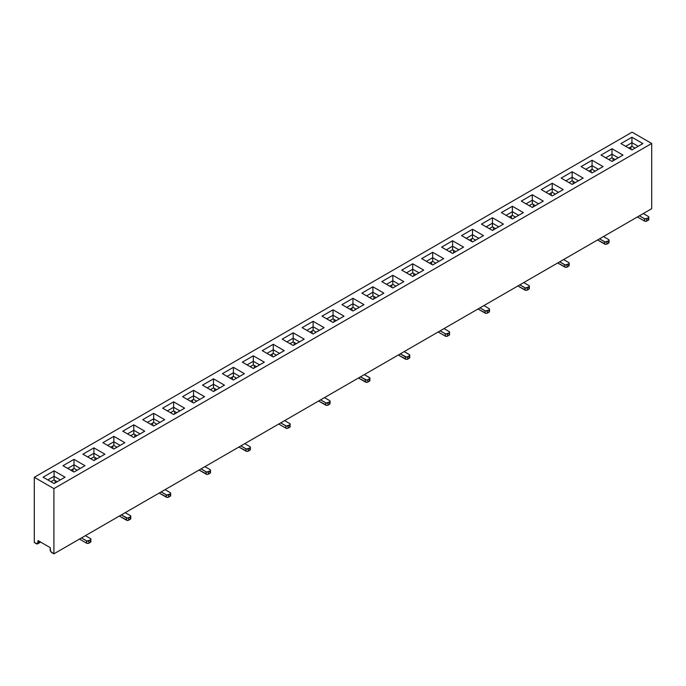 <?xml version="1.0" encoding="UTF-8"?>
<svg xmlns="http://www.w3.org/2000/svg" width="686" height="686" viewBox="0 0 686 686"><rect width="100%" height="100%" fill="white"/><g stroke="black" fill="none" stroke-linecap="round" stroke-linejoin="round"><path stroke-width="1.03" d="M37.567 543.869A2.221 1.278 -120 0 1 36.461 543.758L34.3 542.515L34.3 477.293L632.089 132.166L34.3 477.293L53.911 488.612L651.7 143.485L632.089 132.166L651.7 143.485L53.911 488.612L34.3 477.293L34.3 542.515L37.567 543.869L38.03 540.585L50.189 547.608L50.644 551.424L53.911 553.834L53.911 488.612L53.911 553.834L651.7 208.707L53.911 553.834L51.759 552.59A2.221 1.278 -120 0 1 50.189 549.872L50.189 547.608L38.03 540.585L38.03 542.858L39.985 541.726L38.03 542.858A2.221 1.278 -120 0 1 37.567 543.869L40.637 542.094M304.164 339.15L293.188 345.487L282.203 339.15L293.188 332.813L304.164 339.15L293.188 332.813L293.188 338.241L286.911 341.868L293.188 338.241L293.188 341.868L296.326 343.677L293.188 341.868L290.049 343.677L293.188 341.868L293.188 338.241L299.456 341.868L293.188 338.241L293.188 332.813L282.203 339.15L293.188 345.487L304.164 339.15M65.05 477.199L54.065 483.544L43.089 477.199L54.065 470.862L65.05 477.199L54.065 470.862L43.089 477.199L54.065 483.544L65.05 477.199M543.286 201.101L532.302 207.438L521.317 201.101L532.302 194.755L543.286 201.101L532.302 194.755L532.302 200.192L526.025 203.819L532.302 200.192L532.302 203.819L535.44 205.629L532.302 203.819L529.163 205.629L532.302 203.819L532.302 200.192L538.579 203.819L532.302 200.192L532.302 194.755L521.317 201.101L532.302 207.438L543.286 201.101M622.991 155.079L612.006 161.424L601.022 155.079L612.006 148.742L622.991 155.079L612.006 148.742L612.006 154.179L618.283 157.797L612.006 154.179L605.729 157.797L612.006 154.179L612.006 157.797L615.145 159.606L612.006 157.797L612.006 148.742L601.022 155.079L612.006 161.424L622.991 155.079M144.755 431.185L133.779 437.522L122.794 431.185L133.779 424.84L144.755 431.185L133.779 424.84L133.779 430.276L127.502 433.904L133.779 430.276L133.779 433.904L136.908 435.713L133.779 433.904L130.64 435.713L133.779 433.904L133.779 430.276L140.047 433.904L133.779 430.276L133.779 424.84L122.794 431.185L133.779 437.522L144.755 431.185M344.02 316.143L333.036 322.48L322.051 316.143L333.036 309.798L344.02 316.143L333.036 309.798L322.051 316.143L333.036 322.48L344.02 316.143M503.43 224.108L492.445 230.445L481.461 224.108L492.445 217.762L503.43 224.108L492.445 217.762L492.445 223.199L486.168 226.826L492.445 223.199L492.445 226.826L495.584 228.635L492.445 226.826L489.307 228.635L492.445 226.826L492.445 223.199L498.722 226.826L492.445 223.199L492.445 217.762L481.461 224.108L492.445 230.445L503.43 224.108M224.459 385.163L213.483 391.509L202.499 385.163L213.483 378.826L224.459 385.163L213.483 378.826L213.483 384.263L207.206 387.882L213.483 384.263L213.483 387.882L216.613 389.699L213.483 387.882L210.345 389.699L213.483 387.882L213.483 384.263L219.752 387.882L213.483 384.263L213.483 378.826L202.499 385.163L213.483 391.509L224.459 385.163M264.316 362.157L253.331 368.502L242.347 362.157L253.331 355.82L264.316 362.157L253.331 355.82L242.347 362.157L253.331 368.502L264.316 362.157M423.725 270.121L412.74 276.467L401.756 270.121L412.74 263.784L423.725 270.121L412.74 263.784L412.74 269.221L406.464 272.839L412.74 269.221L412.74 272.839L415.879 274.657L412.74 272.839L409.602 274.657L412.74 272.839L412.74 269.221L419.017 272.839L412.74 269.221L412.74 263.784L401.756 270.121L412.74 276.467L423.725 270.121M383.868 293.136L372.892 299.473L361.908 293.136L372.892 286.791L383.868 293.136L372.892 286.791L361.908 293.136L372.892 299.473L383.868 293.136M583.134 178.086L572.15 184.431L561.165 178.086L572.15 171.749L583.134 178.086L572.15 171.749L561.165 178.086L572.15 184.431L583.134 178.086M184.611 408.179L173.627 414.515L162.642 408.179L173.627 401.833L184.611 408.179L173.627 401.833L173.627 407.27L167.35 410.897L173.627 407.27L173.627 410.897L176.765 412.706L173.627 410.897L170.488 412.706L173.627 410.897L173.627 407.27L179.904 410.897L173.627 407.27L173.627 401.833L162.642 408.179L173.627 414.515L184.611 408.179M104.907 454.192L93.922 460.538L82.937 454.192L93.922 447.855L104.907 454.192L93.922 447.855L93.922 453.283L87.645 456.91L93.922 453.283L93.922 456.91L97.06 458.72L93.922 456.91L90.784 458.72L93.922 456.91L93.922 453.283L100.199 456.91L93.922 453.283L93.922 447.855L82.937 454.192L93.922 460.538L104.907 454.192M463.573 247.114L452.597 253.46L441.613 247.114L452.597 240.777L463.573 247.114L452.597 240.777L441.613 247.114L452.597 253.46L463.573 247.114M472.517 241.952L461.541 235.607L472.517 229.27L483.501 235.607L472.517 241.952L483.501 235.607L472.517 229.27L461.541 235.607L472.517 241.952M313.108 333.988L302.132 327.642L313.108 321.305L324.092 327.642L313.108 333.988L324.092 327.642L313.108 321.305L302.132 327.642L313.108 333.988M512.373 218.945L501.389 212.6L512.373 206.263L523.358 212.6L512.373 218.945L523.358 212.6L512.373 206.263L501.389 212.6L512.373 218.945M233.403 380.001L222.427 373.664L233.403 367.319L244.388 373.664L233.403 380.001L244.388 373.664L233.403 367.319L222.427 373.664L233.403 380.001M352.964 310.981L341.98 304.635L352.964 298.299L363.949 304.635L352.964 310.981L363.949 304.635L352.964 298.299L341.98 304.635L352.964 310.981M153.698 426.023L142.714 419.678L153.698 413.341L164.683 419.678L153.698 426.023L164.683 419.678L153.698 413.341L142.714 419.678L153.698 426.023M631.935 149.917L620.95 143.58L631.935 137.234L642.911 143.58L631.935 149.917L642.911 143.58L631.935 137.234L620.95 143.58L631.935 149.917M273.26 356.994L262.275 350.657L273.26 344.312L284.244 350.657L273.26 356.994L284.244 350.657L273.26 344.312L262.275 350.657L273.26 356.994M592.078 172.923L581.093 166.587L592.078 160.241L603.063 166.587L592.078 172.923L603.063 166.587L592.078 160.241L581.093 166.587L592.078 172.923M552.221 195.939L541.245 189.593L552.221 183.256L563.206 189.593L552.221 195.939L563.206 189.593L552.221 183.256L541.245 189.593L552.221 195.939M73.994 472.037L63.009 465.7L73.994 459.354L84.978 465.7L73.994 472.037L84.978 465.7L73.994 459.354L63.009 465.7L73.994 472.037M392.812 287.966L381.836 281.629L392.812 275.283L403.797 281.629L392.812 287.966L403.797 281.629L392.812 275.283L381.836 281.629L392.812 287.966M432.669 264.959L421.684 258.622L432.669 252.276L443.653 258.622L432.669 264.959L443.653 258.622L432.669 252.276L421.684 258.622L432.669 264.959M113.85 449.03L102.866 442.684L113.85 436.347L124.835 442.684L113.85 449.03L124.835 442.684L113.85 436.347L102.866 442.684L113.85 449.03M193.555 403.016L182.57 396.671L193.555 390.334L204.539 396.671L193.555 403.016L204.539 396.671L193.555 390.334L182.57 396.671L193.555 403.016M651.7 208.707L651.7 143.485L651.7 208.707M630.948 149.351L630.948 146.864L630.948 149.351M628.796 148.107L631.935 146.298L635.065 148.107L631.935 146.298L631.935 142.671L638.203 146.298L631.935 142.671L625.658 146.298L631.935 142.671L631.935 146.298L628.796 148.107M612.984 160.858L612.984 158.363L612.984 160.858M608.868 159.606L612.006 157.797L608.868 159.606M643.305 213.552L648.407 216.502L643.305 213.552M637.62 217.068L644.48 221.029L644.48 218.765L639.386 215.816L645.02 218.971L648.407 217.856L646.838 218.765L646.838 221.029L646.838 218.765A1.664 0.96 0 0 1 644.48 218.765L644.48 221.029L637.62 217.068A4.991 2.881 60 0 1 637.431 216.948L637.62 217.068M591.1 169.871L591.1 172.358L591.1 169.871M648.896 217.179A1.664 0.96 0 0 1 648.407 217.856L648.407 220.12L646.298 221.235L644.48 221.029A1.664 0.96 0 0 0 646.838 221.029L648.407 220.12L648.896 217.179L648.407 216.502A1.664 0.96 0 0 1 648.896 217.179L648.407 220.12A1.664 0.96 0 0 0 648.896 219.443L648.767 219.074M588.94 171.114L592.078 169.305L595.216 171.114L592.078 169.305L588.94 171.114M592.078 165.678L585.801 169.305L592.078 165.678L592.078 169.305L592.078 165.678L598.355 169.305L592.078 165.678L592.078 160.241L592.078 165.678M597.763 240.074L604.632 244.036L604.632 241.772L599.53 238.831L605.172 241.978L608.551 240.863L606.981 241.772L606.981 244.036L605.807 244.319L597.763 240.074A4.991 2.881 60 0 1 597.575 239.954L597.763 240.074M603.457 236.567L608.551 239.508L603.457 236.567M608.911 242.081L608.911 242.818L606.981 244.036L606.981 241.772A1.664 0.96 0 0 1 604.632 241.772L604.632 244.036A1.664 0.96 0 0 0 606.981 244.036L608.551 243.127L609.039 240.186L608.551 239.508A1.664 0.96 0 0 1 609.039 240.186L609.039 242.45A1.664 0.96 0 0 1 608.551 243.127L608.551 240.863A1.664 0.96 0 0 0 609.039 240.186M631.935 142.671L631.935 137.234L631.935 142.671M309.969 332.178L313.108 330.36L316.246 332.178L313.108 330.36L309.969 332.178M272.273 356.428L272.273 353.942L272.273 356.428M270.121 355.185L273.26 353.376L276.398 355.185L273.26 353.376L270.121 355.185M192.569 402.442L192.569 399.955L192.569 402.442M190.416 401.199L193.555 399.389L196.693 401.199L193.555 399.389L190.416 401.199M152.721 425.457L152.721 422.962L152.721 425.457M150.56 424.205L153.698 422.396L156.837 424.205L153.698 422.396L153.698 418.777L159.975 422.396L153.698 418.777L147.421 422.396L153.698 418.777L153.698 422.396L150.56 424.205M391.835 287.4L391.835 284.913L391.835 287.4M112.864 448.464L112.864 445.969L112.864 448.464M110.712 447.221L113.85 445.403L116.989 447.221L113.85 445.403L113.85 441.784L120.127 445.403L113.85 441.784L107.573 445.403L113.85 441.784L113.85 445.403L110.712 447.221M73.016 471.471L73.016 468.984L73.016 471.471M70.855 470.227L73.994 468.418L77.132 470.227L73.994 468.418L70.855 470.227M232.425 379.435L232.425 376.948L232.425 379.435M349.826 309.163L352.964 307.354L356.103 309.163L352.964 307.354L352.964 303.735L359.241 307.354L352.964 303.735L346.687 307.354L352.964 303.735L352.964 307.354L349.826 309.163M551.244 195.364L551.244 192.877L551.244 195.364M549.092 194.121L552.221 192.312L555.36 194.121L552.221 192.312L549.092 194.121M511.396 218.38L511.396 215.884L511.396 218.38M509.235 217.128L512.373 215.318L515.512 217.128L512.373 215.318L509.235 217.128M471.539 241.386L471.539 238.891L471.539 241.386M469.387 240.143L472.517 238.325L475.655 240.143L472.517 238.325L469.387 240.143M431.691 264.393L431.691 261.906L431.691 264.393M429.53 263.15L432.669 261.34L435.807 263.15L432.669 261.34L429.53 263.15M389.674 286.156L392.812 284.347L395.951 286.156L392.812 284.347L389.674 286.156M351.987 310.415L351.987 307.92L351.987 310.415M230.264 378.192L233.403 376.382L236.541 378.192L233.403 376.382L233.403 372.755L239.68 376.382L233.403 372.755L227.126 376.382L233.403 372.755L233.403 376.382L230.264 378.192M312.13 333.422L312.13 330.926L312.13 333.422M552.221 188.684L545.953 192.312L552.221 188.684L552.221 192.312L552.221 188.684L558.498 192.312L552.221 188.684L552.221 183.256L552.221 188.684M512.373 211.7L506.097 215.318L512.373 211.7L512.373 215.318L512.373 211.7L518.65 215.318L512.373 211.7L512.373 206.263L512.373 211.7M472.517 234.706L466.248 238.325L472.517 234.706L472.517 238.325L472.517 234.706L478.794 238.325L472.517 234.706L472.517 229.27L472.517 234.706M432.669 257.713L426.392 261.34L432.669 257.713L432.669 261.34L432.669 257.713L438.946 261.34L432.669 257.713L432.669 252.276L432.669 257.713M392.812 280.72L386.544 284.347L392.812 280.72L392.812 284.347L392.812 280.72L399.089 284.347L392.812 280.72L392.812 275.283L392.812 280.72M313.108 326.742L306.831 330.36L313.108 326.742L313.108 330.36L313.108 326.742L319.384 330.36L313.108 326.742L313.108 321.305L313.108 326.742M273.26 349.749L266.983 353.376L273.26 349.749L273.26 353.376L273.26 349.749L279.536 353.376L273.26 349.749L273.26 344.312L273.26 349.749M73.994 464.791L67.717 468.418L73.994 464.791L73.994 468.418L73.994 464.791L80.271 468.418L73.994 464.791L73.994 459.354L73.994 464.791M193.555 395.762L187.278 399.389L193.555 395.762L193.555 399.389L193.555 395.762L199.832 399.389L193.555 395.762L193.555 390.334L193.555 395.762M244.782 443.645L249.884 446.586L244.782 443.645M165.077 489.658L170.171 492.599L165.077 489.658M125.221 512.665L130.323 515.615L125.221 512.665M85.373 535.672L90.466 538.621L85.373 535.672M79.687 539.187L86.547 543.149L86.547 540.885L81.445 537.935L87.088 541.091L90.466 539.976L88.897 540.885L88.897 543.149L88.897 540.885A1.664 0.96 0 0 1 86.547 540.885L86.547 543.149L79.687 539.187A4.991 2.881 60 0 1 79.49 539.067L79.687 539.187M204.925 466.652L210.027 469.593L204.925 466.652M557.915 263.081L564.775 267.043L564.775 264.779L559.682 261.838L565.315 264.985L568.703 263.878L567.133 264.779L567.133 267.043L565.959 267.326L557.915 263.081A4.991 2.881 60 0 1 557.718 262.97L557.915 263.081M518.059 286.088L524.927 290.049L524.927 287.786L519.825 284.844L525.467 288L528.846 286.885L527.277 287.786L527.277 290.049L526.102 290.332L518.059 286.088A4.991 2.881 60 0 1 517.87 285.976L518.059 286.088M478.211 309.103L485.071 313.065L485.071 310.801L479.977 307.851L485.611 311.007L488.998 309.892L487.429 310.801L487.429 313.065L486.245 313.348L478.211 309.103A4.991 2.881 60 0 1 478.013 308.983L478.211 309.103M438.354 332.11L445.223 336.071L445.223 333.808L440.12 330.858L445.763 334.013L449.141 332.899L447.572 333.808L447.572 336.071L447.572 333.808A1.664 0.96 0 0 1 445.223 333.808L445.223 336.071L438.354 332.11A4.991 2.881 60 0 1 438.165 331.99L438.354 332.11M398.506 355.116L405.366 359.078L405.366 356.814L400.272 353.873L406.541 357.097L409.293 355.905L409.653 354.859L404.191 351.609L409.293 354.551A1.664 0.96 0 0 1 409.774 355.228L409.653 357.86L406.541 359.361L398.506 355.116A4.991 2.881 60 0 1 398.309 354.996L398.506 355.116M358.649 378.123L365.518 382.085L365.518 379.821L360.416 376.88L366.693 380.104L369.437 378.921L369.797 377.875L364.335 374.616L369.437 377.557A1.664 0.96 0 0 1 369.925 378.235L369.797 380.867L366.693 382.368L358.649 378.123A4.991 2.881 60 0 1 358.461 378.012L358.649 378.123M318.801 401.13L325.661 405.1L325.661 402.828L320.559 399.887L326.202 403.042L329.589 401.927L328.019 402.828L328.019 405.1L326.836 405.375L318.801 401.13A4.991 2.881 60 0 1 318.604 401.018L318.801 401.13M278.945 424.145L285.813 428.107L285.813 425.843L280.711 422.893L286.354 426.049L289.732 424.934L288.163 425.843L288.163 428.107L288.163 425.843A1.664 0.96 0 0 1 285.813 425.843L285.813 428.107L278.945 424.145A4.991 2.881 60 0 1 278.756 424.025L278.945 424.145M239.097 447.152L245.957 451.114L245.957 448.85L240.855 445.909L246.497 449.056L249.884 447.941L248.315 448.85L248.315 451.114L247.131 451.397L239.097 447.152A4.991 2.881 60 0 1 238.9 447.032L239.097 447.152M199.24 470.159L206.109 474.12L206.109 471.857L201.007 468.915L206.649 472.062L210.027 470.956L208.458 471.857L208.458 474.12L207.283 474.403L199.24 470.159A4.991 2.881 60 0 1 199.051 470.047L199.24 470.159M159.392 493.165L166.252 497.127L166.252 494.863L161.15 491.922L166.792 495.078L170.171 493.963L168.61 494.863L168.61 497.127L167.427 497.41L159.392 493.165A4.991 2.881 60 0 1 159.195 493.054L159.392 493.165M119.536 516.181L126.404 520.142L126.404 517.879L121.302 514.929L127.579 518.153L130.683 516.661L130.323 515.615A1.664 0.96 0 0 1 130.812 516.292L130.683 518.925L127.579 520.425L119.536 516.181A4.991 2.881 60 0 1 119.347 516.061L119.536 516.181M563.6 259.574L568.703 262.515L563.6 259.574M523.752 282.581L528.846 285.522L523.752 282.581M483.896 305.587L488.998 308.537L483.896 305.587M444.039 328.594L449.141 331.544L444.039 328.594M324.487 397.623L329.589 400.564L324.487 397.623M284.63 420.629L289.732 423.579L284.63 420.629M90.955 539.299A1.664 0.96 0 0 1 90.466 539.976L90.466 542.24L88.365 543.355L86.547 543.149A1.664 0.96 0 0 0 88.897 543.149L90.466 542.24L90.955 539.299L90.466 538.621A1.664 0.96 0 0 1 90.955 539.299L90.466 542.24A1.664 0.96 0 0 0 90.955 541.563L90.835 541.194M290.221 424.257A1.664 0.96 0 0 1 289.732 424.934L289.732 427.198L287.623 428.313L285.813 428.107A1.664 0.96 0 0 0 288.163 428.107L289.732 427.198L290.221 424.257L289.732 423.579A1.664 0.96 0 0 1 290.221 424.257L289.732 427.198A1.664 0.96 0 0 0 290.221 426.521L290.092 426.152M130.683 518.187L130.812 518.556A1.664 0.96 0 0 1 130.323 519.233L128.754 520.142L128.754 517.879L128.754 520.142A1.664 0.96 0 0 1 126.404 520.142L126.404 517.879A1.664 0.96 0 0 0 128.754 517.879L130.323 516.97L130.323 519.233L130.323 516.97A1.664 0.96 0 0 0 130.812 516.292M569.063 265.096L569.063 265.825L567.133 267.043L567.133 264.779A1.664 0.96 0 0 1 564.775 264.779L564.775 267.043A1.664 0.96 0 0 0 567.133 267.043L568.703 266.142L569.191 263.192L568.703 262.515A1.664 0.96 0 0 1 569.191 263.192L569.191 265.456A1.664 0.96 0 0 1 568.703 266.142L568.703 263.878A1.664 0.96 0 0 0 569.191 263.192M529.206 288.103L529.206 288.832L527.277 290.049L527.277 287.786A1.664 0.96 0 0 1 524.927 287.786L524.927 290.049A1.664 0.96 0 0 0 527.277 290.049L528.846 289.149L529.335 286.208L528.846 285.522A1.664 0.96 0 0 1 529.335 286.208L529.335 288.472A1.664 0.96 0 0 1 528.846 289.149L528.846 286.885A1.664 0.96 0 0 0 529.335 286.208M489.358 311.11L489.358 311.847L487.429 313.065L487.429 310.801A1.664 0.96 0 0 1 485.071 310.801L485.071 313.065A1.664 0.96 0 0 0 487.429 313.065L488.998 312.156L489.487 309.215L488.998 308.537A1.664 0.96 0 0 1 489.487 309.215L489.487 311.478A1.664 0.96 0 0 1 488.998 312.156L488.998 309.892A1.664 0.96 0 0 0 489.487 309.215M449.63 332.221A1.664 0.96 0 0 1 449.141 332.899L449.141 335.162L447.032 336.277L445.223 336.071A1.664 0.96 0 0 0 447.572 336.071L449.141 335.162L449.63 332.221L449.141 331.544A1.664 0.96 0 0 1 449.63 332.221L449.141 335.162A1.664 0.96 0 0 0 449.63 334.485L449.502 334.116M409.653 357.123L409.774 357.492A1.664 0.96 0 0 1 409.293 358.178L407.724 359.078L407.724 356.814L407.724 359.078A1.664 0.96 0 0 1 405.366 359.078L405.366 356.814A1.664 0.96 0 0 0 407.724 356.814L409.293 355.905L409.293 358.178L409.293 355.905A1.664 0.96 0 0 0 409.774 355.228M369.797 380.138L369.925 380.507A1.664 0.96 0 0 1 369.437 381.184L367.868 382.085L367.868 379.821L367.868 382.085A1.664 0.96 0 0 1 365.518 382.085L365.518 379.821A1.664 0.96 0 0 0 367.868 379.821L369.437 378.921L369.437 381.184L369.437 378.921A1.664 0.96 0 0 0 369.925 378.235M329.949 403.145L329.949 403.882L328.019 405.1L328.019 402.828A1.664 0.96 0 0 1 325.661 402.828L325.661 405.1A1.664 0.96 0 0 0 328.019 405.1L329.589 404.191L330.069 401.25L329.589 400.564A1.664 0.96 0 0 1 330.069 401.25L330.069 403.514A1.664 0.96 0 0 1 329.589 404.191L329.589 401.927A1.664 0.96 0 0 0 330.069 401.25M250.244 449.159L250.244 449.896L248.315 451.114L248.315 448.85A1.664 0.96 0 0 1 245.957 448.85L245.957 451.114A1.664 0.96 0 0 0 248.315 451.114L249.884 450.205L250.364 447.263L249.884 446.586A1.664 0.96 0 0 1 250.364 447.263L250.364 449.527A1.664 0.96 0 0 1 249.884 450.205L249.884 447.941A1.664 0.96 0 0 0 250.364 447.263M210.388 472.174L210.388 472.903L208.458 474.12L208.458 471.857A1.664 0.96 0 0 1 206.109 471.857L206.109 474.12A1.664 0.96 0 0 0 208.458 474.12L210.027 473.22L210.516 470.27L210.027 469.593A1.664 0.96 0 0 1 210.516 470.27L210.516 472.534A1.664 0.96 0 0 1 210.027 473.22L210.027 470.956A1.664 0.96 0 0 0 210.516 470.27M170.54 495.181L170.54 495.909L168.61 497.127L168.61 494.863A1.664 0.96 0 0 1 166.252 494.863L166.252 497.127A1.664 0.96 0 0 0 168.61 497.127L170.171 496.227L170.66 493.285L170.171 492.599A1.664 0.96 0 0 1 170.66 493.285L170.66 495.549A1.664 0.96 0 0 1 170.171 496.227L170.171 493.963A1.664 0.96 0 0 0 170.66 493.285M214.461 390.943L214.461 388.447L214.461 390.943M174.604 413.95L174.604 411.463L174.604 413.95M94.9 459.972L94.9 457.476L94.9 459.972M55.052 482.978L55.052 480.483L55.052 482.978M50.936 481.735L54.065 479.917L57.204 481.735L54.065 479.917L50.936 481.735M573.136 181.37L573.136 183.865L573.136 181.37M533.279 204.385L533.279 206.872L533.279 204.385M493.431 227.392L493.431 229.879L493.431 227.392M453.575 250.399L453.575 252.894L453.575 250.399M413.727 273.405L413.727 275.901L413.727 273.405M373.87 296.412L373.87 298.907L373.87 296.412M334.013 319.427L334.013 321.914L334.013 319.427M294.165 342.434L294.165 344.921L294.165 342.434M254.309 365.441L254.309 367.936L254.309 365.441M250.193 366.684L253.331 364.875L256.47 366.684L253.331 364.875L250.193 366.684M134.756 434.47L134.756 436.956L134.756 434.47M569.011 182.622L572.15 180.804L575.288 182.622L572.15 180.804L569.011 182.622M449.459 251.642L452.597 249.833L455.736 251.642L452.597 249.833L449.459 251.642M369.754 297.664L372.892 295.846L376.031 297.664L372.892 295.846L369.754 297.664M329.897 320.671L333.036 318.861L336.174 320.671L333.036 318.861L329.897 320.671M572.15 177.185L565.873 180.804L572.15 177.185L572.15 180.804L572.15 177.185L578.427 180.804L572.15 177.185L572.15 171.749L572.15 177.185M452.597 246.205L446.32 249.833L452.597 246.205L452.597 249.833L452.597 246.205L458.874 249.833L452.597 246.205L452.597 240.777L452.597 246.205M372.892 292.227L366.616 295.846L372.892 292.227L372.892 295.846L372.892 292.227L379.169 295.846L372.892 292.227L372.892 286.791L372.892 292.227M333.036 315.234L326.759 318.861L333.036 315.234L333.036 318.861L333.036 315.234L339.313 318.861L333.036 315.234L333.036 309.798L333.036 315.234M253.331 361.256L247.054 364.875L253.331 361.256L253.331 364.875L253.331 361.256L259.608 364.875L253.331 361.256L253.331 355.82L253.331 361.256M54.065 476.298L47.797 479.917L54.065 476.298L54.065 479.917L54.065 476.298L60.342 479.917L54.065 476.298L54.065 470.862L54.065 476.298M352.964 303.735L352.964 298.299L352.964 303.735M113.85 441.784L113.85 436.347L113.85 441.784M233.403 372.755L233.403 367.319L233.403 372.755M153.698 418.777L153.698 413.341L153.698 418.777"/></g></svg>
